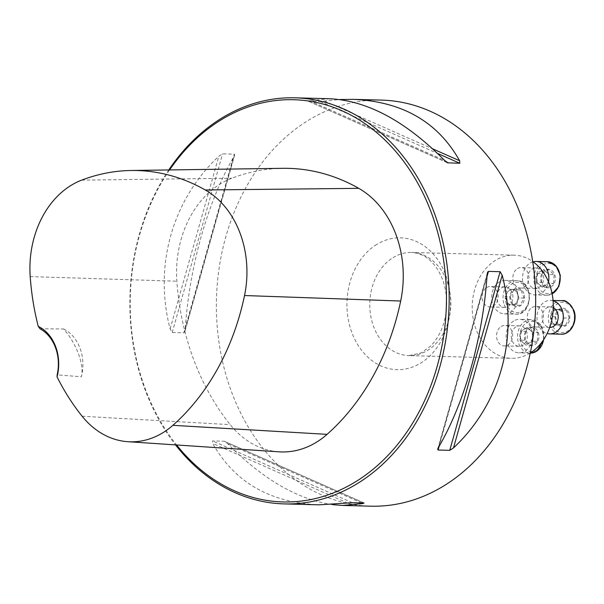 <?xml version="1.0" encoding="UTF-8"?>
<svg xmlns="http://www.w3.org/2000/svg" width="604" height="604" viewBox="0 0 604 604"><rect width="100%" height="100%" fill="white"/><g stroke="black" fill="none" stroke-linecap="round" stroke-linejoin="round"><path stroke-width="0.45" stroke-dasharray="3.02 2.27" d="M530.282 352.947A51.582 40.536 91.5 0 1 511.392 358.3A51.582 40.536 91.5 0 1 473.038 317.779A51.582 40.536 91.5 0 1 495.499 260.347A51.582 40.536 91.5 0 1 514.102 255.167A51.582 40.536 91.5 0 1 532.69 261.509M381.366 100.098A203.11 159.615 -88.5 0 0 308.093 120.475A203.11 159.615 -88.5 0 0 219.652 346.628A203.11 159.615 -88.5 0 0 370.682 506.182M168.795 169.951A203.11 159.615 -88.5 0 0 175.53 444.899M332.457 504.634C297.666 499.5 262.778 479.221 227.791 443.804L224.182 441.214L212.532 440.912L212.691 443.411C234.45 482.181 269.897 502.649 319.025 504.823M364.295 503.056L224.182 441.214L363.978 503.019M329.709 98.739L309.369 100.611L308.35 101.162L319.999 101.464L339.871 99.539M447.572 162.808L308.032 101.117L446.824 162.378M183.858 332.789L184.854 331.619L185.224 329.346C189.278 266.832 207.874 200.875 233.937 156.632L234.624 155.137L234.382 154.171L222.582 153.846L218.829 156.232C172.246 199.939 153.643 265.896 170.124 328.946L172.208 332.479L183.858 332.789L234.231 154.156M40.03 328.795L63.586 328.954C76.164 342.981 84.522 364.975 81.374 376.775L57.161 374.865M282.68 168.32A232.616 182.801 -88.5 0 0 231.815 178.225A97.206 76.391 -88.5 0 0 176.851 281.207A232.616 182.801 -88.5 0 0 230.199 424.65A97.206 76.391 -88.5 0 0 279.01 451.83M169.581 169.943A201.177 158.097 -88.5 0 0 176.587 444.967M63.586 328.954A38.686 30.404 91.5 0 1 81.374 376.775M531.973 307.542A10.238 8.041 91.5 0 1 535.665 306.515A10.238 8.041 91.5 0 1 543.441 316.957A10.238 8.041 91.5 0 1 535.129 326.983A10.238 8.041 91.5 0 1 528.115 321.222A10.238 8.041 91.5 0 1 531.973 307.542M501.161 326.47A10.238 8.041 91.5 0 1 504.853 325.443A10.238 8.041 91.5 0 1 512.63 335.884A10.238 8.041 91.5 0 1 504.317 345.911A10.238 8.041 91.5 0 1 496.707 337.87A10.238 8.041 91.5 0 1 501.161 326.47M486.673 287.519A10.238 8.041 91.5 0 1 490.365 286.492A10.238 8.041 91.5 0 1 497.379 292.253A10.238 8.041 91.5 0 1 489.829 306.953A10.238 8.041 91.5 0 1 482.219 298.912A10.238 8.041 91.5 0 1 486.673 287.519M517.485 268.591A10.238 8.041 91.5 0 1 521.176 267.564A10.238 8.041 91.5 0 1 528.787 275.605A10.238 8.041 91.5 0 1 524.332 286.998A10.238 8.041 91.5 0 1 520.64 288.025A10.238 8.041 91.5 0 1 513.03 279.984A10.238 8.041 91.5 0 1 517.485 268.591M533.083 261.789A16.769 13.175 -88.5 0 0 522.528 279.765A16.769 13.175 -88.5 0 0 535.22 294.941A16.769 13.175 -88.5 0 0 541.267 293.257A16.769 13.175 -88.5 0 0 548.492 281.804M551.135 286.877A9.309 7.316 -88.5 0 0 553.611 272.412A9.309 7.316 -88.5 0 0 542.014 273.295A9.309 7.316 -88.5 0 0 542.43 284.605A9.309 7.316 -88.5 0 0 551.135 286.877M539.085 287.391A10.238 8.041 -88.5 0 0 543.547 275.99A10.238 8.041 -88.5 0 0 535.929 267.95A10.238 8.041 -88.5 0 0 527.624 277.968A10.238 8.041 -88.5 0 0 535.393 288.418A10.238 8.041 -88.5 0 0 539.085 287.391M547.277 287.345L542.256 287.21L536.533 282.242L541.554 282.378L547.277 287.345L553.581 283.472L548.56 283.336L549.142 274.495L554.17 274.631L548.447 269.663L543.426 269.527L549.142 274.495M542.256 287.21L548.56 283.336M541.554 282.378L542.143 273.536L537.115 273.401L543.426 269.527M536.533 282.242L537.115 273.401M542.143 273.536L548.447 269.663M553.581 283.472L554.17 274.631M545.404 285.269A7.671 6.032 91.5 0 1 537.379 281.728A7.671 6.032 91.5 0 1 540.27 271.468A7.671 6.032 91.5 0 1 548.296 275.016A7.671 6.032 91.5 0 1 545.404 285.269M516.775 289.784A16.769 13.175 -88.5 0 0 505.291 280.354A16.769 13.175 -88.5 0 0 491.679 296.768A16.769 13.175 -88.5 0 0 504.408 313.869A16.769 13.175 -88.5 0 0 516.775 289.784M523.827 293.37A9.309 7.316 -88.5 0 0 512.486 290.403A9.309 7.316 -88.5 0 0 513.03 305.141A9.309 7.316 -88.5 0 0 521.931 304.469A9.309 7.316 -88.5 0 0 523.827 293.37M512.132 292.638A10.238 8.041 -88.5 0 0 505.125 286.877A10.238 8.041 -88.5 0 0 496.813 296.896A10.238 8.041 -88.5 0 0 504.582 307.345A10.238 8.041 -88.5 0 0 512.132 292.638M523.993 298.066L518.972 297.931L514.993 305.269L520.014 305.405L523.993 298.066L521.033 290.094L509.066 289.324L514.087 289.459L510.108 296.798L505.087 296.67L509.066 289.324M518.972 297.931L516.005 289.958M520.014 305.405L508.047 304.642L505.087 296.67M514.993 305.269L508.047 304.642M513.075 304.771L510.108 296.798M521.033 290.094L514.087 289.459M517.485 293.944A7.671 6.032 91.5 0 1 514.593 304.197A7.671 6.032 91.5 0 1 506.567 300.656A7.671 6.032 91.5 0 1 509.459 290.396A7.671 6.032 91.5 0 1 517.485 293.944M513.732 320.988A16.769 13.175 -88.5 0 0 506.431 339.652A16.769 13.175 -88.5 0 0 518.896 352.827A16.769 13.175 -88.5 0 0 532.509 336.413A16.769 13.175 -88.5 0 0 519.78 319.305A16.769 13.175 -88.5 0 0 513.732 320.988M528.583 328.017A9.309 7.316 -88.5 0 0 526.107 342.483A9.309 7.316 -88.5 0 0 537.703 341.607A9.309 7.316 -88.5 0 0 537.288 330.297A9.309 7.316 -88.5 0 0 528.583 328.017M515.914 326.862A10.238 8.041 -88.5 0 0 511.46 338.255A10.238 8.041 -88.5 0 0 519.07 346.296A10.238 8.041 -88.5 0 0 527.383 336.277A10.238 8.041 -88.5 0 0 519.606 325.835A10.238 8.041 -88.5 0 0 515.914 326.862M532.124 327.542L527.103 327.413L532.819 332.381L537.847 332.51L532.124 327.542L525.82 331.415L520.791 331.286L520.21 340.127L525.231 340.256L530.954 345.224L525.933 345.095L520.21 340.127M527.103 327.413L520.791 331.286M537.847 332.51L537.258 341.351L532.237 341.222L525.933 345.095M532.819 332.381L532.237 341.222M537.258 341.351L530.954 345.224M525.82 331.415L525.231 340.256M523.947 329.354A7.671 6.032 91.5 0 1 531.973 332.902A7.671 6.032 91.5 0 1 529.081 343.155A7.671 6.032 91.5 0 1 521.056 339.607A7.671 6.032 91.5 0 1 523.947 329.354M553.075 300.747A16.769 13.175 -88.5 0 0 550.591 300.377A16.769 13.175 -88.5 0 0 538.224 324.461A16.769 13.175 -88.5 0 0 547.133 333.499M555.884 321.532A9.309 7.316 -88.5 0 0 567.224 324.491A9.309 7.316 -88.5 0 0 566.68 309.754A9.309 7.316 -88.5 0 0 557.786 310.426A9.309 7.316 -88.5 0 0 555.884 321.532M553.279 307.655A10.238 8.041 -88.5 0 0 550.418 306.908A10.238 8.041 -88.5 0 0 542.868 321.607A10.238 8.041 -88.5 0 0 549.882 327.368M555.408 316.828L550.38 316.692L554.359 309.354L559.387 309.482L555.408 316.828L558.368 324.801L553.347 324.665L560.293 325.299L565.314 325.428L569.293 318.089L564.272 317.953L560.293 325.299M550.38 316.692L553.347 324.665M559.387 309.482L566.326 310.116L561.305 309.988L564.272 317.953M554.359 309.354L561.305 309.988M566.326 310.116L569.293 318.089M558.368 324.801L565.314 325.428M551.867 320.679A7.671 6.032 91.5 0 1 554.759 310.426A7.671 6.032 91.5 0 1 562.785 313.974A7.671 6.032 91.5 0 1 559.893 324.227A7.671 6.032 91.5 0 1 551.867 320.679M393.053 257.651A51.582 40.536 91.5 0 1 411.664 252.472A51.582 40.536 91.5 0 1 450.826 305.103A51.582 40.536 91.5 0 1 408.946 355.605A51.582 40.536 91.5 0 1 370.592 315.084A51.582 40.536 91.5 0 1 393.053 257.651M30.2 276.594L176.851 281.207M82.136 416.239L230.199 424.65M81.683 180.135L231.815 178.225M347.859 503.17L212.691 443.411M352.328 502.709L212.532 440.912M361.585 502.958L227.791 443.804M309.369 100.611L444.529 160.37M319.999 101.464L437.583 153.446M324.469 101.011L432.713 148.863M486.967 276.7L439.161 446.213M487.096 274.835L438.391 447.549M185.224 329.346L233.937 156.632M172.208 332.479L222.582 153.846M170.124 328.946L218.829 156.232M376.707 244.454A65.919 51.801 -88.5 0 0 369.165 358.323A65.919 51.801 -88.5 0 0 450.388 308.433A65.919 51.801 -88.5 0 0 376.707 244.454M547.466 261.721A16.769 13.175 -88.5 0 0 541.418 263.404A16.769 13.175 -88.5 0 0 534.117 282.068A16.769 13.175 -88.5 0 0 546.582 295.243A16.769 13.175 -88.5 0 0 552.131 293.846M542.951 264.884A15.153 11.906 91.5 0 1 559.885 279.584A15.153 11.906 91.5 0 1 541.222 291.053A15.153 11.906 91.5 0 1 542.951 264.884M504.287 304.733A16.769 13.175 -88.5 0 0 515.771 314.171A16.769 13.175 -88.5 0 0 528.138 290.086A16.769 13.175 -88.5 0 0 516.654 280.649A16.769 13.175 -88.5 0 0 504.287 304.733M506.431 304.061A15.153 11.906 91.5 0 1 518.209 282.325A15.153 11.906 91.5 0 1 526.99 305.926A15.153 11.906 91.5 0 1 506.431 304.061M543.57 339.735A16.769 13.175 -88.5 0 0 531.143 319.607A16.769 13.175 -88.5 0 0 525.095 321.283A16.769 13.175 -88.5 0 0 517.794 339.954A16.769 13.175 -88.5 0 0 530.259 353.121M536.767 350.018A15.153 11.906 91.5 0 1 519.825 335.311A15.153 11.906 91.5 0 1 538.496 323.842A15.153 11.906 91.5 0 1 536.767 350.018M561.954 300.679A16.769 13.175 -88.5 0 0 549.587 324.763A16.769 13.175 -88.5 0 0 561.071 334.193M573.287 310.841A15.153 11.906 91.5 0 1 561.509 332.577A15.153 11.906 91.5 0 1 552.728 308.969A15.153 11.906 91.5 0 1 573.287 310.841M514.102 255.167L411.664 252.472C420.248 253.189 427.292 256.768 432.804 263.201C437.47 268.312 441.079 274.843 443.653 282.785C448.093 297.764 447.677 312.593 442.392 327.277C439.327 335.167 435.28 341.539 430.252 346.379L421.048 352.902L408.946 355.605L511.392 358.3M437.696 449.036L487.42 272.736M234.624 155.137L184.907 331.445M552.147 293.929L546.582 295.243L535.22 294.941M535.929 267.95L521.176 267.564M535.393 288.418L520.64 288.025M504.408 313.869L515.771 314.171C533.173 315.749 534.11 279.992 516.654 280.649L505.291 280.354M505.125 286.877L490.365 286.492M504.582 307.345L489.829 306.953M544.023 339.048L541.184 325.609L531.143 319.607L519.78 319.305M530.252 353.121L518.896 352.827M519.606 325.835L504.853 325.443M519.07 346.296L504.317 345.911M553.053 300.445L550.591 300.377M550.418 306.908L535.665 306.515M549.7 327.368L535.129 326.983"/><path stroke-width="0.91" d="M532.69 261.509A51.582 40.536 91.5 0 1 553.272 307.798A51.582 40.536 91.5 0 1 530.282 352.947M175.53 444.899A203.11 159.615 -88.5 0 0 284.182 503.902L319.025 504.823L352.328 502.709L363.978 503.019L362.959 503.562L342.611 505.442L370.682 506.182A203.11 159.615 -88.5 0 0 443.955 485.805A203.11 159.615 -88.5 0 0 532.396 259.644A203.11 159.615 -88.5 0 0 381.366 100.098L353.302 99.358C402.43 101.525 437.87 122 459.636 160.77L459.795 163.269L447.572 162.808M284.182 503.902A203.11 159.615 -88.5 0 0 357.455 483.525A203.11 159.615 -88.5 0 0 445.895 257.372A203.11 159.615 -88.5 0 0 294.865 97.818A203.11 159.615 -88.5 0 0 168.795 169.951M342.611 505.442L332.457 504.634M339.871 99.539L353.302 99.358M446.824 162.378L448.145 162.967L444.529 160.37C405.586 121.147 367.315 100.604 329.709 98.739L294.865 97.818M438.089 450.025L437.666 449.165L438.391 447.549C464.446 403.298 483.049 337.342 487.096 274.835L487.639 272.117L488.47 271.392L500.12 271.702L502.203 275.228C518.677 338.285 500.082 404.242 453.491 447.941L449.738 450.335L438.089 450.025L439.161 446.213M57.161 374.865L57.048 376.911A40.619 31.921 -88.5 0 0 38.256 326.387L40.03 328.795A38.686 30.404 91.5 0 1 57.161 374.865M38.256 326.387A226.462 177.961 91.5 0 1 30.2 276.594A91.053 71.551 91.5 0 1 81.683 180.135A226.462 177.961 91.5 0 1 131.204 170.487A226.462 177.961 91.5 0 1 205.277 189.981A91.053 71.551 91.5 0 1 244.529 295.53A226.462 177.961 91.5 0 1 172.872 425.329A91.053 71.551 91.5 0 1 127.859 441.698A91.053 71.551 91.5 0 1 82.136 416.239A226.462 177.961 91.5 0 1 57.048 376.911M127.859 441.698L279.01 451.83A97.206 76.391 -88.5 0 0 327.066 434.351A232.616 182.801 -88.5 0 0 400.679 301.026A97.206 76.391 -88.5 0 0 358.768 188.342A232.616 182.801 -88.5 0 0 282.68 168.32L131.204 170.487M176.587 444.967A201.177 158.097 -88.5 0 0 355.613 481.758A201.177 158.097 -88.5 0 0 414.737 177.931A201.177 158.097 -88.5 0 0 169.581 169.943M548.492 281.804A16.769 13.175 -88.5 0 0 536.103 261.426A16.769 13.175 -88.5 0 0 533.083 261.789M547.133 333.499A16.769 13.175 -88.5 0 0 549.708 333.899A16.769 13.175 -88.5 0 0 563.215 319.078A16.769 13.175 -88.5 0 0 553.075 300.747M549.7 327.368L549.882 327.368A10.238 8.041 -88.5 0 0 558.005 319.206A10.238 8.041 -88.5 0 0 553.279 307.655M205.277 189.981L358.768 188.342M172.872 425.329L327.066 434.351M244.529 295.53L400.679 301.026M362.959 503.562L361.585 502.958M437.583 153.446L459.795 163.269M432.713 148.863L459.636 160.77M502.203 275.228L453.491 447.941M500.12 271.702L449.738 450.335M488.47 271.392L486.967 276.7M552.131 293.846A16.769 13.175 -88.5 0 0 552.63 293.559A16.769 13.175 -88.5 0 0 559.931 274.896A16.769 13.175 -88.5 0 0 547.466 261.721L536.103 261.426M544.023 339.048L536.609 351.362L530.259 353.121A16.769 13.175 -88.5 0 0 536.307 351.437A16.769 13.175 -88.5 0 0 543.57 339.735M561.954 300.679C565.555 299.765 569.504 302.959 573.8 310.252C578.224 320.905 570.682 335.009 561.071 334.193A16.769 13.175 -88.5 0 0 573.438 310.109A16.769 13.175 -88.5 0 0 561.954 300.679L553.053 300.445M547.466 261.721L555.854 265.647L560.331 275.303L558.874 286.394L552.147 293.929M561.071 334.193L549.708 333.899"/></g></svg>
